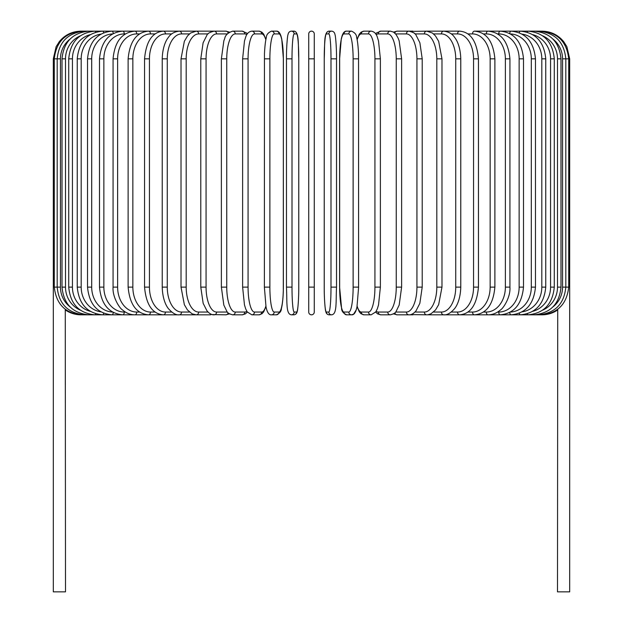 <?xml version="1.0" encoding="UTF-8"?>
<svg xmlns="http://www.w3.org/2000/svg" width="623" height="623" viewBox="0 0 623 623"><rect width="100%" height="100%" fill="white"/><g stroke="black" fill="none" stroke-linecap="round" stroke-linejoin="round"><path stroke-width="0.93" d="M314.272 58.85L314.272 312.053A2.772 2.772 0 0 1 311.5 314.825A2.772 2.772 0 0 1 308.728 312.053A2.772 2.772 0 0 0 311.5 314.825A2.772 2.772 0 0 0 314.272 312.053A2.772 2.772 0 0 1 311.5 314.825A2.772 2.772 0 0 1 308.728 312.053L308.728 33.922A2.772 2.772 0 0 1 311.5 31.15A2.772 2.772 0 0 1 314.272 33.922L314.272 58.85L314.272 33.922A2.772 2.772 0 0 0 311.5 31.15A2.772 2.772 0 0 0 308.728 33.922L308.728 58.85L314.272 58.85M70.126 39.015A24.936 24.554 90 0 0 60.447 58.85L53.313 58.85L53.313 280.475L54.287 280.475M53.313 280.475L53.313 591.85L65.501 591.85L65.267 309.242M308.728 287.125L308.728 312.053A2.772 2.772 0 0 0 311.5 314.825A2.772 2.772 0 0 0 314.272 312.053L314.272 287.125L308.728 287.125M557.733 309.242L557.499 591.85L569.687 591.85L569.687 280.475L568.713 280.475M81.963 314.701L81.013 314.825C75.367 314.786 70.197 313.205 65.501 310.075M81.013 31.166L81.013 31.15C72.151 31.345 64.901 34.865 59.263 41.702L56.14 46.663L53.313 58.85M81.963 31.275L88.871 31.15L81.893 31.15C65.376 32.544 56.171 41.78 54.287 58.85L54.287 287.125L60.447 287.125A24.936 24.554 90 0 0 70.126 306.96M84.744 31.477A2.772 0.483 -90 0 0 84.518 31.15C67.938 32.77 58.835 42.006 57.191 58.85L57.191 287.125C58.835 303.969 67.938 313.205 84.518 314.825L195.186 314.825A2.772 2.266 90 0 0 195.521 314.794M60.447 58.85L60.447 287.125M84.744 314.498A2.772 0.483 90 0 1 84.518 314.825L81.893 314.825C65.431 313.486 56.226 304.25 54.287 287.125M62.012 58.85L65.501 58.85L65.501 287.125L62.012 287.125L62.012 58.85C63.655 41.975 72.611 32.739 88.871 31.15A2.772 0.716 -90 0 1 89.323 31.789M80.344 35.83A24.936 24.079 90 0 0 65.501 58.85M65.501 287.125A24.936 24.079 90 0 0 80.344 310.145M89.323 314.187A2.772 0.716 90 0 1 88.871 314.825C72.611 313.237 63.655 304.001 62.012 287.125M68.717 58.85L72.432 58.85L72.432 287.125L68.717 287.125L68.717 58.85C70.36 41.928 79.09 32.692 94.914 31.15L88.871 31.15M90.28 34.639A24.936 23.433 90 0 0 72.432 58.85M95.662 32.209A2.772 0.95 -90 0 0 94.914 31.15L111.891 31.15A2.772 1.386 -90 0 1 113.269 33.533M72.432 287.125A24.936 23.433 90 0 0 90.28 311.336M95.662 313.766A2.772 0.95 90 0 1 94.914 314.825C79.09 313.283 70.36 304.047 68.717 287.125M77.244 58.85L81.185 58.85L81.185 287.125L77.244 287.125L77.244 58.85C78.887 41.866 87.345 32.637 102.608 31.15L84.518 31.15M100.903 34.125A24.936 22.599 90 0 0 81.185 58.85M103.675 32.77A2.772 1.168 -90 0 0 102.608 31.15M81.185 287.125A24.936 22.599 90 0 0 100.903 311.85M103.675 313.205A2.772 1.168 90 0 1 102.608 314.825C87.345 313.338 78.887 304.11 77.244 287.125M87.532 58.85L91.69 58.85L91.69 287.125L87.532 287.125L87.532 58.85C89.182 41.788 97.297 32.56 111.891 31.15L135.884 31.15L111.891 31.15M112.545 33.938A24.936 21.595 90 0 0 91.69 58.85M91.69 287.125A24.936 21.595 90 0 0 112.545 312.037M113.269 312.442A2.772 1.386 90 0 1 111.891 314.825C97.297 313.416 89.182 304.188 87.532 287.125M99.501 58.85L103.862 58.85L103.862 287.125L99.501 287.125L99.501 58.85C101.152 41.694 108.877 32.458 122.7 31.15A2.772 1.589 -90 0 1 124.288 33.922A24.936 20.427 90 0 0 103.862 58.85M125.379 33.922L124.288 33.922M103.862 287.125A24.936 20.427 90 0 0 124.288 312.053L125.379 312.053M124.288 312.053A2.772 1.589 90 0 1 122.7 314.825C108.877 313.517 101.152 304.281 99.501 287.125M113.067 58.85L117.622 58.85L117.622 287.125L113.067 287.125L113.067 58.85C114.71 41.577 121.999 32.341 134.942 31.15L122.7 31.15M139.583 33.922L136.717 33.922A24.936 19.103 90 0 0 117.622 58.85M136.717 33.922A2.772 1.783 -90 0 0 134.942 31.15L156.163 31.15M117.622 287.125A24.936 19.103 90 0 0 136.717 312.053L139.583 312.053M136.717 312.053A2.772 1.783 90 0 1 134.942 314.825C130.472 314.817 126.329 313.19 122.497 309.935C119.538 308.284 112.28 296.883 113.067 287.125M128.12 58.85L132.855 58.85L132.855 287.125L128.12 287.125L128.12 58.85C129.748 41.43 136.546 32.194 148.523 31.15A2.772 1.962 -90 0 1 150.478 33.922A24.936 17.631 90 0 0 132.855 58.85M155.08 33.922L150.478 33.922M132.855 287.125A24.936 17.631 90 0 0 150.478 312.053L155.08 312.053M150.478 312.053A2.772 1.962 90 0 1 148.523 314.825C136.546 313.782 129.748 304.546 128.12 287.125M144.552 58.85L149.442 58.85L149.442 287.125L144.552 287.125L144.552 58.85C146.156 41.25 152.417 32.014 163.351 31.15L148.523 31.15L163.351 31.15A2.772 2.126 -90 0 1 165.469 33.922A24.936 16.027 90 0 0 149.442 58.85M171.746 33.922L165.469 33.922M149.442 287.125A24.936 16.027 90 0 0 165.469 312.053L171.738 312.053M165.469 312.053A2.772 2.126 90 0 1 163.351 314.825C152.417 313.961 146.156 304.725 144.552 287.125M162.229 58.85L167.268 58.85L167.268 287.125L162.229 287.125L162.229 58.85C162.572 45.962 166.723 39.28 168.568 37.162C170.772 33.759 174.354 31.75 179.299 31.15L163.351 31.15M189.447 33.922L181.566 33.922A24.936 14.298 90 0 0 167.268 58.85M181.566 33.922A2.772 2.266 -90 0 0 179.299 31.15L196.261 31.15A2.772 2.399 -90 0 1 198.659 33.922A24.936 12.468 90 0 0 186.191 58.85L186.191 287.125L181.02 287.125L181.02 58.85L186.191 58.85M167.268 287.125A24.936 14.298 90 0 0 181.566 312.053L189.447 312.053M181.566 312.053A2.772 2.266 90 0 1 179.299 314.825C176.083 315.238 172.485 313.198 168.49 308.72C166.738 306.68 162.587 300.076 162.229 287.125M208.043 33.922L198.659 33.922M186.191 287.125A24.936 12.468 90 0 0 198.659 312.053L208.043 312.053M211.462 31.633A2.772 2.399 -90 0 0 210.107 31.15L196.261 31.15L190.583 33.027L187.546 35.9L184.346 41.313L181.02 58.85M211.462 314.342A2.772 2.399 90 0 1 210.107 314.825L196.261 314.825L192.141 313.86L187.476 309.981L184.353 304.678L181.02 287.125M198.659 312.053A2.772 2.399 90 0 1 196.261 314.825M200.785 58.85L206.065 58.85L206.065 287.125L200.785 287.125L200.785 58.85L203.114 42.777L206.953 35.145C207.303 33.611 209.686 32.279 214.094 31.15A2.772 2.508 -90 0 1 216.602 33.922A24.936 10.536 90 0 0 206.065 58.85M227.379 33.922L216.602 33.922M206.065 287.125A24.936 10.536 90 0 0 216.602 312.053L227.379 312.053M228.189 33.074A2.772 2.508 -90 0 0 225.799 31.15L229.451 32.1L225.799 31.15L210.107 31.15M228.189 312.902A2.772 2.508 90 0 1 225.799 314.825L229.451 313.875L225.799 314.825L212.209 314.576M216.602 312.053A2.772 2.508 90 0 1 214.094 314.825C211.765 314.973 209.383 313.642 206.953 310.822L203.153 303.323L200.785 287.125M221.375 58.85L226.749 58.85L226.749 287.125L221.375 287.125L221.375 58.85L223.844 40.845L224.763 38.369C225.347 35.137 227.987 32.731 232.667 31.15A2.772 2.601 -90 0 1 235.276 33.922A24.936 8.527 90 0 0 226.749 58.85M246.833 34.678A24.936 8.527 90 0 0 244.746 33.922L235.276 33.922M226.749 287.125A24.936 8.527 90 0 0 235.276 312.053L244.746 312.053A24.936 8.527 90 0 0 246.833 311.298M244.746 33.922A2.772 2.601 -90 0 0 242.145 31.15L232.667 31.15L242.145 31.15L246.474 32.933L247.362 33.844L246.474 32.933L242.145 31.15M244.746 312.053A2.772 2.601 90 0 1 242.145 314.825L245.283 313.922L247.362 312.131M235.276 312.053A2.772 2.601 90 0 1 232.667 314.825L229.451 313.875M242.721 58.85L248.071 58.85L248.071 287.125L242.62 287.125L242.62 58.85L244.473 41.04L245.657 37.178C246.724 33.603 248.787 31.594 251.848 31.15A2.772 2.679 -90 0 1 254.519 33.922A24.936 6.456 90 0 0 248.071 58.85M265.857 39.81A24.936 6.456 90 0 0 261.691 33.922L254.519 33.922M248.071 287.125A24.936 6.456 90 0 0 254.519 312.053L261.691 312.053A24.936 6.456 90 0 0 265.857 306.166M261.691 33.922A2.772 2.679 -90 0 0 259.012 31.15L251.848 31.15L259.012 31.15L261.8 32.085L263.677 34.109L265.943 39.374M261.691 312.053A2.772 2.679 90 0 1 259.012 314.825L261.987 313.751L263.685 311.858L265.943 306.602M254.519 312.053A2.772 2.679 90 0 1 251.848 314.825L259.012 314.825M264.417 58.85L269.876 58.85L269.876 287.125L264.417 287.125M269.876 287.125A24.936 4.33 90 0 0 274.206 312.053L279.018 312.053A24.936 4.33 90 0 0 283.348 287.125L283.348 58.85A24.936 4.33 90 0 0 279.018 33.922L274.206 33.922A24.936 4.33 90 0 0 269.876 58.85M274.206 33.922A2.772 2.726 -90 0 0 271.48 31.15L276.285 31.15C278.279 30.916 279.844 32.567 280.996 36.111L281.744 39.008L283.387 58.85L281.744 39.008L280.996 36.111C279.844 32.567 278.279 30.916 276.285 31.15L271.48 31.15C268.054 32.653 266.34 34.795 266.348 37.598C266.27 37.894 265.032 41.679 264.456 53.967L264.378 287.125L266.021 306.968L266.769 309.865C267.913 313.408 269.486 315.059 271.48 314.825L276.285 314.825A2.772 2.726 90 0 0 279.018 312.053M279.018 33.922A2.772 2.726 -90 0 0 276.285 31.15M274.206 312.053A2.772 2.726 90 0 1 271.48 314.825M292 287.125A24.936 2.173 90 0 0 294.173 312.053L296.587 312.053A24.936 2.173 90 0 0 298.76 287.125L298.76 58.85A24.936 2.173 90 0 0 296.587 33.922A2.772 2.757 -90 0 0 293.83 31.15L291.408 31.15C289.461 31.314 288.301 32.575 287.935 34.943C287.733 34.374 286.385 45.074 286.471 58.85L292 58.85L292 287.125L286.471 287.125L286.479 58.85C286.385 45.074 287.733 34.374 287.935 34.943C288.301 32.575 289.461 31.314 291.408 31.15A2.772 2.757 -90 0 1 294.173 33.922A24.936 2.173 90 0 0 292 58.85M294.173 312.053A2.772 2.757 90 0 1 291.408 314.825C285.793 314.311 287.211 302.038 286.471 287.125L286.471 58.85M296.587 33.922L294.173 33.922M296.587 312.053A2.772 2.757 90 0 1 293.83 314.825C295.777 314.662 296.937 313.392 297.303 311.033C297.506 311.601 298.853 300.901 298.767 287.125L298.76 58.85C298.028 43.937 299.445 31.664 293.83 31.15L291.408 31.15M331 58.85L336.529 58.85L336.529 287.125L331 287.125L331 58.85A24.936 2.173 -90 0 0 328.827 33.922L326.413 33.922A24.936 2.173 -90 0 0 324.24 58.85L324.24 287.125A24.936 2.173 -90 0 0 326.413 312.053L328.827 312.053A24.936 2.173 -90 0 0 331 287.125M328.827 312.053A2.772 2.757 -90 0 0 331.592 314.825C337.207 314.311 335.789 302.038 336.529 287.125L336.529 58.85C336.615 45.074 335.267 34.374 335.065 34.943C334.699 32.575 333.539 31.314 331.592 31.15A2.772 2.757 90 0 0 328.827 33.922M336.529 58.85C336.615 45.074 335.267 34.374 335.065 34.943C334.699 32.575 333.539 31.314 331.592 31.15L329.17 31.15A2.772 2.757 90 0 0 326.413 33.922M331.592 314.825L329.17 314.825C327.223 314.662 326.063 313.392 325.697 311.033C325.494 311.601 324.147 300.901 324.233 287.125L324.24 58.85C324.972 43.937 323.555 31.664 329.17 31.15L331.592 31.15M324.233 287.125C324.147 300.901 325.494 311.601 325.697 311.033C326.063 313.392 327.223 314.662 329.17 314.825A2.772 2.757 -90 0 1 326.413 312.053M358.583 287.125L358.544 53.967C357.968 41.679 356.73 37.894 356.652 37.598C356.66 34.795 354.946 32.653 351.52 31.15A2.772 2.726 90 0 0 348.794 33.922L343.982 33.922A24.936 4.33 -90 0 0 339.652 58.85L339.652 287.125A24.936 4.33 -90 0 0 343.982 312.053L348.794 312.053A24.936 4.33 -90 0 0 353.124 287.125L353.124 58.85L358.583 58.85M353.124 58.85A24.936 4.33 -90 0 0 348.794 33.922M348.794 312.053A2.772 2.726 -90 0 0 351.52 314.825C353.514 315.059 355.087 313.408 356.231 309.865L356.979 306.968L358.622 287.125L353.124 287.125M357.143 306.166A24.936 6.456 -90 0 0 361.309 312.053L368.481 312.053A2.772 2.679 -90 0 0 371.152 314.825L363.988 314.825L361.013 313.751L359.315 311.858L357.057 306.602L356.231 309.865L353.623 314.148L351.52 314.825L346.715 314.825C343.289 313.322 341.583 311.173 341.583 308.377L339.613 287.125L339.613 58.85L341.256 39.008L342.004 36.111C343.156 32.567 344.721 30.916 346.715 31.15L351.52 31.15L346.715 31.15A2.772 2.726 90 0 0 343.982 33.922M346.715 314.825A2.772 2.726 -90 0 1 343.982 312.053M368.481 312.053A24.936 6.456 -90 0 0 374.929 287.125L374.929 58.85L380.38 58.85L378.527 41.04L377.343 37.178C376.276 33.603 374.213 31.594 371.152 31.15A2.772 2.679 90 0 0 368.481 33.922L361.309 33.922A24.936 6.456 -90 0 0 357.143 39.81M374.929 58.85A24.936 6.456 -90 0 0 368.481 33.922M380.279 287.125L374.929 287.125M357.057 39.374L359.323 34.109L361.2 32.085L363.988 31.15L371.152 31.15L363.988 31.15A2.772 2.679 90 0 0 361.309 33.922M363.988 314.825A2.772 2.679 -90 0 1 361.309 312.053M376.167 311.298A24.936 8.527 -90 0 0 378.254 312.053L387.724 312.053A24.936 8.527 -90 0 0 396.251 287.125L396.251 58.85L401.625 58.85L399.156 40.845L398.237 38.369L396.088 34.514L393.471 32.053L390.333 31.15A2.772 2.601 90 0 0 387.724 33.922L378.254 33.922A24.936 8.527 -90 0 0 376.167 34.678M396.251 58.85A24.936 8.527 -90 0 0 387.724 33.922M401.625 58.85L401.625 287.125L396.251 287.125M380.855 31.15L376.526 32.933L375.638 33.844L376.526 32.933L380.855 31.15L390.333 31.15L380.855 31.15A2.772 2.601 90 0 0 378.254 33.922M375.638 312.131L377.717 313.922L380.855 314.825A2.772 2.601 -90 0 1 378.254 312.053M380.855 314.825L390.333 314.825A2.772 2.601 -90 0 1 387.724 312.053M395.621 312.053L406.398 312.053A24.936 10.536 -90 0 0 416.935 287.125L416.935 58.85L422.215 58.85L419.886 42.777L416.047 35.145C415.697 33.611 413.314 32.279 408.906 31.15A2.772 2.508 90 0 0 406.398 33.922L395.621 33.922M416.935 58.85A24.936 10.536 -90 0 0 406.398 33.922M422.215 58.85L422.215 287.125L416.935 287.125M411.538 31.633A2.772 2.399 90 0 1 412.893 31.15L397.201 31.15A2.772 2.508 90 0 0 394.811 33.074M401.625 287.125L399.179 305.044L396.111 311.438C395.683 312.801 393.752 313.93 390.333 314.825L393.549 313.875L397.201 314.825A2.772 2.508 -90 0 1 394.811 312.902M393.549 313.875L397.201 314.825L408.906 314.825A2.772 2.508 -90 0 1 406.398 312.053M414.957 312.053L424.341 312.053A24.936 12.468 -90 0 0 436.809 287.125L436.809 58.85L441.98 58.85L438.654 41.313L435.454 35.9L432.417 33.027L426.739 31.15A2.772 2.399 90 0 0 424.341 33.922L414.957 33.922M436.809 58.85A24.936 12.468 -90 0 0 424.341 33.922M441.98 58.85L441.98 287.125L436.809 287.125M422.215 287.125L419.847 303.323L416.047 310.822C413.617 313.642 411.235 314.973 408.906 314.825L412.893 314.825A2.772 2.399 -90 0 1 411.538 314.342M410.791 314.576L426.739 314.825A2.772 2.399 -90 0 1 424.341 312.053M433.553 312.053L441.434 312.053A24.936 14.298 -90 0 0 455.732 287.125L455.732 58.85L460.771 58.85C460.428 45.962 456.277 39.28 454.432 37.162C452.228 33.759 448.646 31.75 443.701 31.15A2.772 2.266 90 0 0 441.434 33.922L433.553 33.922M455.732 58.85A24.936 14.298 -90 0 0 441.434 33.922M460.771 58.85L460.771 287.125L455.732 287.125M451.262 312.053L457.531 312.053A24.936 16.027 -90 0 0 473.558 287.125L473.558 58.85L478.448 58.85C476.844 41.25 470.583 32.014 459.649 31.15L427.814 31.15A2.772 2.266 90 0 0 427.479 31.181M441.98 287.125L438.647 304.678L435.524 309.981L430.859 313.86L427.814 314.825A2.772 2.266 -90 0 1 427.479 314.794M557.499 310.075C552.803 313.205 547.633 314.786 541.987 314.825L443.701 314.825A2.772 2.266 -90 0 1 441.434 312.053M443.701 31.15L459.649 31.15A2.772 2.126 90 0 0 457.531 33.922L451.254 33.922M473.558 58.85A24.936 16.027 -90 0 0 457.531 33.922M478.448 58.85L478.448 287.125L473.558 287.125M478.448 287.125C476.844 304.725 470.583 313.961 459.649 314.825A2.772 2.126 -90 0 1 457.531 312.053M467.92 312.053L472.522 312.053A24.936 17.631 -90 0 0 490.145 287.125L490.145 58.85L494.88 58.85C493.252 41.43 486.454 32.194 474.477 31.15A2.772 1.962 90 0 0 472.522 33.922L467.92 33.922M490.145 58.85A24.936 17.631 -90 0 0 472.522 33.922M494.88 58.85L494.88 287.125L490.145 287.125M494.88 287.125C493.252 304.546 486.454 313.782 474.477 314.825A2.772 1.962 -90 0 1 472.522 312.053M483.417 312.053L486.283 312.053A24.936 19.103 -90 0 0 505.378 287.125L505.378 58.85L509.933 58.85C508.29 41.577 501.001 32.341 488.058 31.15A2.772 1.783 90 0 0 486.283 33.922L483.417 33.922M505.378 58.85A24.936 19.103 -90 0 0 486.283 33.922M509.933 58.85L509.933 287.125L505.378 287.125M509.933 287.125C510.72 296.883 503.462 308.284 500.503 309.935C496.671 313.19 492.528 314.817 488.058 314.825A2.772 1.783 -90 0 1 486.283 312.053M497.621 312.053L498.712 312.053A24.936 20.427 -90 0 0 519.138 287.125L519.138 58.85L523.499 58.85C521.848 41.694 514.123 32.458 500.3 31.15A2.772 1.589 90 0 0 498.712 33.922L497.621 33.922M519.138 58.85A24.936 20.427 -90 0 0 498.712 33.922M523.499 58.85L523.499 287.125L519.138 287.125M523.499 287.125C521.848 304.281 514.123 313.517 500.3 314.825A2.772 1.589 -90 0 1 498.712 312.053M510.455 312.037A24.936 21.595 -90 0 0 531.31 287.125L531.31 58.85L535.469 58.85C533.818 41.788 525.703 32.56 511.109 31.15A2.772 1.386 90 0 0 509.731 33.533M531.31 58.85A24.936 21.595 -90 0 0 510.455 33.938M535.469 58.85L535.469 287.125L531.31 287.125M535.469 287.125C533.818 304.188 525.703 313.416 511.109 314.825A2.772 1.386 -90 0 1 509.731 312.442M522.097 311.85A24.936 22.599 -90 0 0 541.815 287.125L541.815 58.85L545.756 58.85C544.113 41.866 535.655 32.637 520.392 31.15A2.772 1.168 90 0 0 519.325 32.77M541.815 58.85A24.936 22.599 -90 0 0 522.097 34.125M545.756 58.85L545.756 287.125L541.815 287.125M545.756 287.125C544.113 304.11 535.655 313.338 520.392 314.825A2.772 1.168 -90 0 1 519.325 313.205M532.72 311.336A24.936 23.433 -90 0 0 550.568 287.125L550.568 58.85L554.283 58.85C552.64 41.928 543.91 32.692 528.086 31.15A2.772 0.95 90 0 0 527.338 32.209M550.568 58.85A24.936 23.433 -90 0 0 532.72 34.639M554.283 58.85L554.283 287.125L550.568 287.125M554.283 287.125C552.64 304.047 543.91 313.283 528.086 314.825A2.772 0.95 -90 0 1 527.338 313.766M542.656 310.145A24.936 24.079 -90 0 0 557.499 287.125L557.499 58.85L560.988 58.85C559.345 41.975 550.389 32.739 534.129 31.15A2.772 0.716 90 0 0 533.677 31.789M557.499 58.85A24.936 24.079 -90 0 0 542.656 35.83M560.988 58.85L560.988 287.125L557.499 287.125M560.988 287.125C559.345 304.001 550.389 313.237 534.129 314.825A2.772 0.716 -90 0 1 533.677 314.187M552.874 306.96A24.936 24.554 -90 0 0 562.553 287.125L562.553 58.85L569.687 58.85L569.687 280.475M474.477 31.15L541.107 31.15C557.624 32.544 566.829 41.78 568.713 58.85L568.713 287.125L565.809 287.125L565.809 58.85C564.165 42.006 555.062 32.77 538.482 31.15A2.772 0.483 90 0 0 538.256 31.477M562.553 58.85A24.936 24.554 -90 0 0 552.874 39.015M538.256 314.498A2.772 0.483 -90 0 0 538.482 314.825C555.062 313.205 564.165 303.969 565.809 287.125L562.553 287.125M568.713 287.125C566.774 304.25 557.569 313.486 541.107 314.825L541.037 314.701M541.987 31.15L541.987 31.166C550.849 31.345 558.099 34.865 563.737 41.702L566.86 46.663L569.687 58.85M195.747 314.81L195.186 314.825L195.747 314.81M221.375 287.125L223.821 305.044L226.889 311.438C227.317 312.801 229.248 313.93 232.667 314.825L242.145 314.825M251.848 314.825L247.183 311.866L245.649 308.774L244.465 304.888L242.62 287.125M276.285 314.825C279.711 313.322 281.417 311.173 281.417 308.377C281.495 308.081 282.733 304.297 283.301 292.008L283.387 58.85M298.767 287.125C298.853 300.901 297.506 311.601 297.303 311.033C296.937 313.392 295.777 314.662 293.83 314.825L291.408 314.825M380.38 58.85L380.38 287.125L378.535 304.888L377.351 308.774L375.817 311.866L371.152 314.825M397.201 31.15L393.549 32.1L397.201 31.15M410.791 31.399L427.814 31.15M460.771 287.125C460.413 300.076 456.262 306.68 454.51 308.72C450.515 313.198 446.917 315.238 443.701 314.825L427.253 314.81M500.3 31.15L538.482 31.15"/></g></svg>

